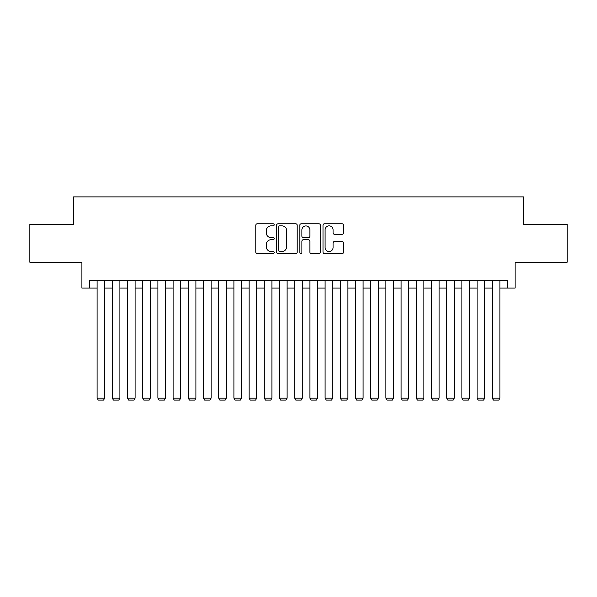 <?xml version="1.0" encoding="UTF-8"?>
<svg xmlns="http://www.w3.org/2000/svg" width="597" height="597" viewBox="0 0 597 597"><rect width="100%" height="100%" fill="white"/><g stroke="black" fill="none" stroke-linecap="round" stroke-linejoin="round"><path stroke-width="0.9" d="M274.18 224.815A1.045 1.045 0 0 0 273.135 223.771L257.285 223.771A1.492 1.492 0 0 0 255.792 225.263L255.792 252.121A1.492 1.492 0 0 0 257.285 253.613L273.135 253.613A1.045 1.045 0 0 0 274.18 252.568A1.045 1.045 0 0 0 273.135 251.524L271.083 251.524A4.776 4.776 0 0 1 266.314 246.748L266.314 244.509A4.776 4.776 0 0 1 271.083 239.733L273.135 239.733A1.045 1.045 0 0 0 274.18 238.688A1.045 1.045 0 0 0 273.135 237.643L271.083 237.643A4.776 4.776 0 0 1 266.314 232.875L266.314 230.636A4.776 4.776 0 0 1 271.083 225.86L273.135 225.86A1.045 1.045 0 0 0 274.18 224.815M342.103 234.293A1.492 1.492 0 0 0 343.596 232.8L343.596 225.263A1.492 1.492 0 0 0 342.103 223.771L324.499 223.771A1.492 1.492 0 0 0 323.007 225.263L323.007 252.121A1.492 1.492 0 0 0 324.499 253.613L342.103 253.613A1.492 1.492 0 0 0 343.596 252.121L343.596 243.016A1.492 1.492 0 0 0 342.103 241.524L334.566 241.524A1.492 1.492 0 0 0 333.074 243.016L333.074 247.531A3.992 3.992 0 0 1 329.081 251.524A3.992 3.992 0 0 1 325.096 247.531L325.096 229.852A3.992 3.992 0 0 1 329.081 225.86A3.992 3.992 0 0 1 333.074 229.852L333.074 232.8A1.492 1.492 0 0 0 334.566 234.293L342.103 234.293M89.505 288.09L89.505 280.486L507.495 280.486L507.495 288.09L515.092 288.09L515.092 262.247L567.15 262.247L567.15 224.248L523.45 224.248L523.45 196.891L73.55 196.891L73.55 224.248L29.85 224.248L29.85 262.247L81.908 262.247L81.908 288.09L97.11 288.09M297.194 225.263A1.492 1.492 0 0 0 295.702 223.771L278.098 223.771A1.492 1.492 0 0 0 276.605 225.263L276.605 252.121A1.492 1.492 0 0 0 278.098 253.613L295.702 253.613A1.492 1.492 0 0 0 297.194 252.121L297.194 225.263M301.298 223.771L318.902 223.771A1.492 1.492 0 0 1 320.395 225.263L320.395 252.121A1.492 1.492 0 0 1 318.902 253.613L311.365 253.613A1.492 1.492 0 0 1 309.873 252.121L309.873 241.225A1.492 1.492 0 0 0 308.38 239.733L303.388 239.733A1.492 1.492 0 0 0 301.895 241.225L301.895 252.568A1.045 1.045 0 0 1 300.851 253.613A1.045 1.045 0 0 1 299.806 252.568L299.806 225.263A1.492 1.492 0 0 1 301.298 223.771M104.706 288.09L112.311 288.09M119.907 288.09L127.504 288.09M135.109 288.09L142.705 288.09M150.302 288.09L157.906 288.09M165.503 288.09L173.108 288.09M180.704 288.09L188.301 288.09M195.906 288.09L203.502 288.09M211.107 288.09L218.703 288.09M226.3 288.09L233.905 288.09M241.501 288.09L249.098 288.09M256.703 288.09L264.299 288.09M271.904 288.09L279.5 288.09M287.097 288.09L294.702 288.09M302.298 288.09L309.903 288.09M317.5 288.09L325.096 288.09M332.701 288.09L340.297 288.09M347.902 288.09L355.499 288.09M363.095 288.09L370.7 288.09M378.297 288.09L385.893 288.09M393.498 288.09L401.094 288.09M408.699 288.09L416.296 288.09M423.892 288.09L431.497 288.09M439.093 288.09L446.698 288.09M454.295 288.09L461.891 288.09M469.496 288.09L477.093 288.09M484.689 288.09L492.294 288.09M499.89 288.09L507.495 288.09M279.739 225.86A1.045 1.045 0 0 0 278.695 226.905L278.695 250.479A1.045 1.045 0 0 0 279.739 251.524L281.903 251.524A4.776 4.776 0 0 0 286.679 246.748L286.679 230.636A4.776 4.776 0 0 0 281.903 225.86L279.739 225.86M309.873 229.927A3.992 3.992 0 0 0 305.888 225.935A3.992 3.992 0 0 0 301.895 229.927L301.895 236.151A1.492 1.492 0 0 0 303.388 237.643L308.38 237.643A1.492 1.492 0 0 0 309.873 236.151L309.873 229.927M104.706 280.486L104.706 398.132L97.11 398.132L97.11 280.486M104.706 398.132L103.565 400.109L98.244 400.109L97.11 398.132M119.907 280.486L119.907 398.132L112.311 398.132L112.311 280.486M119.907 398.132L118.766 400.109L113.445 400.109L112.311 398.132M135.109 280.486L135.109 398.132L127.504 398.132L127.504 280.486M135.109 398.132L133.967 400.109L128.646 400.109L127.504 398.132M150.302 280.486L150.302 398.132L142.705 398.132L142.705 280.486M150.302 398.132L149.168 400.109L143.847 400.109L142.705 398.132M165.503 280.486L165.503 398.132L157.906 398.132L157.906 280.486M165.503 398.132L164.362 400.109L159.048 400.109L157.906 398.132M180.704 280.486L180.704 398.132L173.108 398.132L173.108 280.486M180.704 398.132L179.563 400.109L174.242 400.109L173.108 398.132M195.906 280.486L195.906 398.132L188.301 398.132L188.301 280.486M195.906 398.132L194.764 400.109L189.443 400.109L188.301 398.132M211.107 280.486L211.107 398.132L203.502 398.132L203.502 280.486M211.107 398.132L209.965 400.109L204.644 400.109L203.502 398.132M226.3 280.486L226.3 398.132L218.703 398.132L218.703 280.486M226.3 398.132L225.166 400.109L219.845 400.109L218.703 398.132M241.501 280.486L241.501 398.132L233.905 398.132L233.905 280.486M241.501 398.132L240.36 400.109L235.039 400.109L233.905 398.132M256.703 280.486L256.703 398.132L249.098 398.132L249.098 280.486M256.703 398.132L255.561 400.109L250.24 400.109L249.098 398.132M271.904 280.486L271.904 398.132L264.299 398.132L264.299 280.486M271.904 398.132L270.762 400.109L265.441 400.109L264.299 398.132M287.097 280.486L287.097 398.132L279.5 398.132L279.5 280.486M287.097 398.132L285.963 400.109L280.642 400.109L279.5 398.132M302.298 280.486L302.298 398.132L294.702 398.132L294.702 280.486M302.298 398.132L301.157 400.109L295.843 400.109L294.702 398.132M317.5 280.486L317.5 398.132L309.903 398.132L309.903 280.486M317.5 398.132L316.358 400.109L311.037 400.109L309.903 398.132M332.701 280.486L332.701 398.132L325.096 398.132L325.096 280.486M332.701 398.132L331.559 400.109L326.238 400.109L325.096 398.132M347.902 280.486L347.902 398.132L340.297 398.132L340.297 280.486M347.902 398.132L346.76 400.109L341.439 400.109L340.297 398.132M363.095 280.486L363.095 398.132L355.499 398.132L355.499 280.486M363.095 398.132L361.961 400.109L356.64 400.109L355.499 398.132M378.297 280.486L378.297 398.132L370.7 398.132L370.7 280.486M378.297 398.132L377.155 400.109L371.834 400.109L370.7 398.132M393.498 280.486L393.498 398.132L385.893 398.132L385.893 280.486M393.498 398.132L392.356 400.109L387.035 400.109L385.893 398.132M408.699 280.486L408.699 398.132L401.094 398.132L401.094 280.486M408.699 398.132L407.557 400.109L402.236 400.109L401.094 398.132M423.892 280.486L423.892 398.132L416.296 398.132L416.296 280.486M423.892 398.132L422.758 400.109L417.437 400.109L416.296 398.132M439.093 280.486L439.093 398.132L431.497 398.132L431.497 280.486M439.093 398.132L437.952 400.109L432.638 400.109L431.497 398.132M454.295 280.486L454.295 398.132L446.698 398.132L446.698 280.486M454.295 398.132L453.153 400.109L447.832 400.109L446.698 398.132M469.496 280.486L469.496 398.132L461.891 398.132L461.891 280.486M469.496 398.132L468.354 400.109L463.033 400.109L461.891 398.132M484.689 280.486L484.689 398.132L477.093 398.132L477.093 280.486M484.689 398.132L483.555 400.109L478.234 400.109L477.093 398.132M499.89 280.486L499.89 398.132L492.294 398.132L492.294 280.486M499.89 398.132L498.756 400.109L493.435 400.109L492.294 398.132"/></g></svg>
